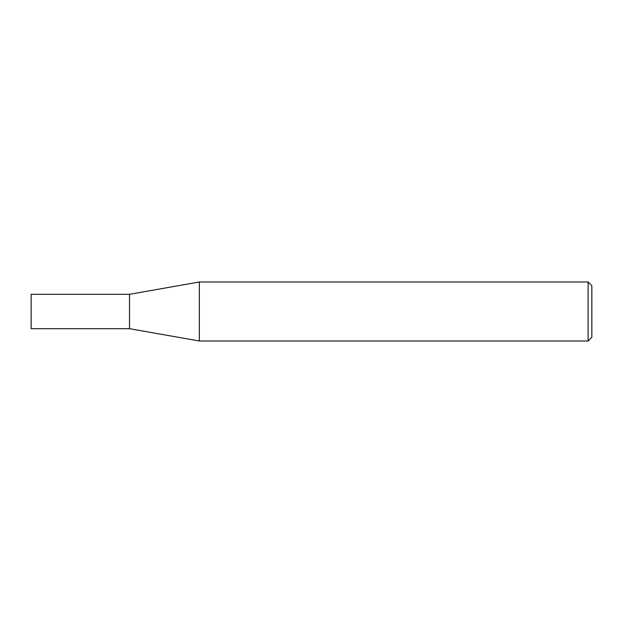 <?xml version="1.0" encoding="UTF-8"?>
<svg xmlns="http://www.w3.org/2000/svg" width="623" height="623" viewBox="0 0 623 623"><rect width="100%" height="100%" fill="white"/><g stroke="black" fill="none" stroke-linecap="round" stroke-linejoin="round"><path stroke-width="0.93" d="M129.522 328.695L129.522 294.305L199.352 281.993L199.352 341.007L129.522 328.695L31.15 328.695L31.15 294.305L129.522 294.305M588.104 281.993L591.85 285.739L591.85 337.261L588.104 341.007L588.104 281.993L199.352 281.993M588.104 341.007L199.352 341.007"/></g></svg>
